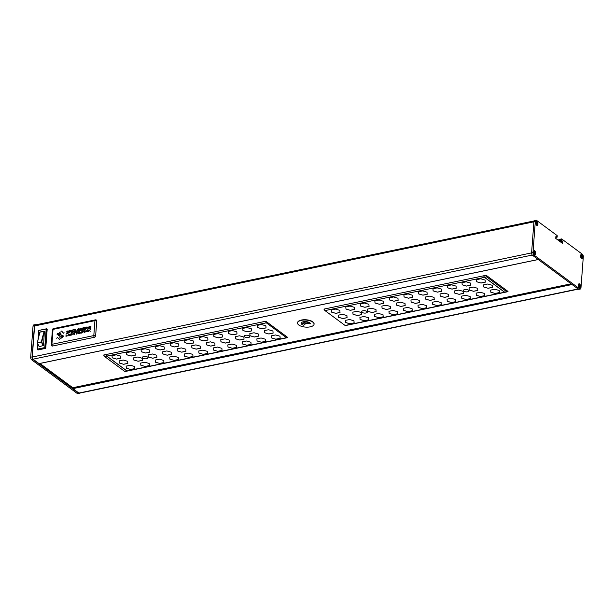 <?xml version="1.0" encoding="UTF-8"?>
<svg xmlns="http://www.w3.org/2000/svg" width="614" height="614" viewBox="0 0 614 614"><rect width="100%" height="100%" fill="white"/><g stroke="black" fill="none" stroke-linecap="round" stroke-linejoin="round"><path stroke-width="0.92" d="M578.296 289.125L79.352 393.19A1.658 0.837 -101.8 0 1 78.899 393.06L578.066 288.956M571.081 283.798L72.782 387.726L72.905 388.631L78.899 393.06M72.782 387.726L39.948 363.457M39.204 363.572L538.202 259.499M534.103 220.925L35.151 324.983A1.658 0.837 -101.8 0 0 34.607 325.957L32.273 357.026A1.658 0.837 -101.8 0 0 33.041 359.175L39.043 363.603M79.897 393.075A1.988 1.005 78.2 0 1 79.421 393.513A1.988 1.005 78.2 0 1 78.876 393.359L33.018 359.474A1.988 1.005 78.2 0 1 32.097 356.895L34.43 325.827A1.988 1.005 78.2 0 1 35.082 324.66A1.988 1.005 78.2 0 1 35.627 324.814L35.704 324.875M579.232 287.39A1.819 0.921 78.2 0 0 579.816 287.598A1.819 0.921 78.2 0 0 580.345 285.625A1.819 0.921 78.2 0 0 579.071 284.029A1.819 0.921 78.2 0 0 578.472 285.464A1.819 0.921 78.2 0 0 579.232 287.39M579.716 287.605A1.819 0.921 -101.8 0 1 579.624 287.636A1.819 0.921 -101.8 0 1 579.094 287.475M578.465 284.428A1.819 0.921 -101.8 0 1 578.879 284.075A1.819 0.921 -101.8 0 1 578.979 284.059M580.007 286.001A1.059 0.537 78.2 0 1 579.977 286.439L579.555 286.132L579.501 286.838A1.059 0.537 78.2 0 1 579.24 286.646L578.879 285.633A0.883 0.445 78.2 0 1 578.918 285.28L579.332 285.495L579.386 284.789A1.059 0.537 78.2 0 1 579.647 284.98L580.007 286.001L578.902 285.971M578.918 285.28L578.91 285.188A1.059 0.537 78.2 0 0 578.879 285.633M578.772 285.617L579.539 285.165A0.883 0.445 78.2 0 0 579.37 285.003M579.593 285.687L579.102 285.794M579.332 285.495L578.902 285.587M560.306 239.253L558.157 240.181M44.346 331.491L43.571 345.429L41.737 342.036L44.223 331.453L39.872 332.136L37.377 342.712L41.291 341.898L44.147 331.245L39.964 332.005L43.809 331.245M37.324 342.735L39.71 332.251L37.254 343.065L39.357 346.649L43.571 345.429M39.357 346.649L37.347 343.111M46.357 328.889L38.782 330.424L46.526 328.805L47.186 329.211L45.743 348.338L37.922 349.965L37.347 349.443L37.884 344.231M45.743 348.338L44.784 347.578L37.523 349.09M38.782 330.424L46.173 329.05L44.784 347.578M534.433 254.28A1.819 0.921 78.2 0 0 535.017 254.488A1.819 0.921 78.2 0 0 535.546 252.515A1.819 0.921 78.2 0 0 534.272 250.926A1.819 0.921 78.2 0 0 533.673 252.354A1.819 0.921 78.2 0 0 534.433 254.28M533.666 251.318A1.819 0.921 -101.8 0 1 534.08 250.965A1.819 0.921 -101.8 0 1 534.18 250.957M534.917 254.503A1.819 0.921 -101.8 0 1 534.817 254.534A1.819 0.921 -101.8 0 1 534.295 254.373M535.208 252.891A1.059 0.537 78.2 0 1 535.178 253.336L534.756 253.022L534.702 253.736A1.059 0.537 78.2 0 1 534.441 253.544L534.08 252.523A0.883 0.445 78.2 0 1 534.119 252.17L534.533 252.392L534.587 251.679A1.059 0.537 78.2 0 1 534.848 251.87L535.208 252.891L534.103 252.868M534.119 252.17L534.111 252.078A1.059 0.537 78.2 0 0 534.08 252.523M533.973 252.507L534.74 252.055A0.883 0.445 78.2 0 0 534.571 251.893M534.794 252.584L534.303 252.684M534.533 252.392L534.103 252.477M310.423 323.793L305.803 323.586L303.654 325.205A4.636 1.972 4.3 0 1 301.896 324.407A4.636 1.972 4.3 0 1 301.182 323.24A4.636 1.972 4.3 0 1 305.787 321.606A4.636 1.972 4.3 0 1 310.423 323.793M303.654 325.205L305.826 323.286L310.346 323.494M301.581 322.519A4.636 1.972 -175.7 0 0 302.004 322.91A4.636 1.972 -175.7 0 0 304.928 323.969M309.702 323.463A4.636 1.972 -175.7 0 0 310.139 323.164M297.567 322.818A8.281 3.523 4.3 0 1 297.575 322.672A8.281 3.523 4.3 0 1 306.094 319.779A8.281 3.523 4.3 0 1 314.084 323.908A8.281 3.523 4.3 0 1 314.061 324.062M310.216 326.848A8.281 3.523 4.3 0 1 301.704 326.402A8.281 3.523 4.3 0 1 297.552 322.972A8.281 3.523 4.3 0 1 306.071 320.071A8.281 3.523 4.3 0 1 314.061 324.207A8.281 3.523 4.3 0 1 310.216 326.848M483.824 275.755A1.328 0.675 78.2 0 0 484.446 277.344L504.562 292.21A1.328 0.675 78.2 0 0 504.923 292.31L345.459 325.566A1.328 0.675 -101.8 0 1 345.099 325.466L324.99 310.6A1.328 0.675 -101.8 0 1 324.369 309.019M486.058 275.295A1.328 0.675 78.2 0 0 486.679 276.876L506.796 291.742A1.328 0.675 78.2 0 0 507.156 291.842L505.03 292.287A1.328 0.675 -101.8 0 1 504.67 292.187L484.553 277.321A1.328 0.675 -101.8 0 1 483.939 275.732M507.586 291.128L507.586 291.113A1.328 0.675 78.2 0 1 507.156 291.842M485.114 280.061L485.29 282.187L481.084 283.054L476.702 281.788L476.533 279.662L480.739 278.794L485.114 280.061M476.702 281.788L476.541 279.654M481.084 283.054L476.71 281.734M485.283 282.133L481.084 282.993M470.593 283.092L470.761 285.218L466.556 286.086L462.181 284.819L462.004 282.686L466.21 281.826L470.593 283.092M462.181 284.819L462.012 282.686M466.556 286.086L462.181 284.758M470.754 285.165L466.563 286.024M456.064 286.116L456.233 288.25L452.027 289.117L447.652 287.851L447.476 285.717L451.681 284.85L456.064 286.116M447.652 287.851L447.483 285.717M452.027 289.117L447.652 287.789M456.233 288.189L452.034 289.056M441.535 289.148L441.712 291.282L437.506 292.141L433.123 290.882L432.954 288.749L437.16 287.882L441.535 289.148M433.123 290.882L432.962 288.749M437.506 292.141L433.131 290.821M441.704 291.22L437.506 292.087M427.006 292.18L427.183 294.306L422.977 295.173L418.594 293.906L418.426 291.78L422.632 290.913L427.006 292.18M418.594 293.906L418.433 291.78M422.977 295.173L418.602 293.853M427.175 294.252L422.977 295.111M412.485 295.211L412.654 297.337L408.448 298.204L404.073 296.938L403.897 294.812L408.103 293.945L412.485 295.211M404.073 296.938L403.905 294.804M408.448 298.204L404.073 296.877M412.654 297.283L408.456 298.143M397.956 298.235L398.125 300.369L393.919 301.236L389.545 299.97L389.368 297.836L393.574 296.969L397.956 298.235M389.545 299.97L389.383 297.836M393.919 301.236L389.545 299.908M398.125 300.307L393.927 301.175M383.428 301.267L383.604 303.4L379.398 304.26L375.016 303.001L374.847 300.868L379.053 300L383.428 301.267M375.016 303.001L374.855 300.868M379.398 304.26L375.024 302.94M383.596 303.339L379.398 304.206M368.899 304.298L369.075 306.424L364.869 307.292L360.487 306.025L360.318 303.899L364.524 303.032L368.899 304.298M360.487 306.025L360.326 303.899M364.869 307.292L360.495 305.972M369.068 306.371L364.877 307.23M354.378 307.33L354.547 309.456L350.341 310.323L345.966 309.057L345.789 306.931L349.995 306.064L354.378 307.33M345.966 309.057L345.797 306.923M350.341 310.323L345.966 308.995M354.547 309.402L350.348 310.262M339.849 310.354L340.018 312.488L335.82 313.355L331.437 312.089L331.261 309.955L335.467 309.095L339.849 310.354M331.437 312.089L331.276 309.955M335.82 313.355L331.445 312.027M340.018 312.426L335.82 313.293M492.175 285.272L492.344 287.406L488.138 288.273L483.763 287.007L483.586 284.873L487.792 284.006L492.175 285.272M483.763 287.007L483.594 284.873M488.138 288.273L483.763 286.945M492.336 287.344L488.145 288.212M477.646 288.304L477.815 290.43L473.609 291.297L469.234 290.031L469.058 287.905L473.264 287.037L477.646 288.304M469.234 290.031L469.065 287.905M473.609 291.297L469.234 289.977M477.815 290.376L473.617 291.236M463.117 291.335L463.294 293.461L459.088 294.329L454.705 293.062L454.537 290.936L458.742 290.069L463.117 291.335M454.705 293.062L454.544 290.929M459.088 294.329L454.713 293.001M463.286 293.408L459.088 294.267M448.588 294.359L448.765 296.493L444.559 297.36L440.177 296.094L440.008 293.96L444.214 293.101L448.588 294.359M440.177 296.094L440.015 293.96M444.559 297.36L440.184 296.032M448.757 296.432L444.559 297.299M434.067 297.391L434.236 299.525L430.03 300.392L425.656 299.125L425.479 296.992L429.685 296.125L434.067 297.391M425.656 299.125L425.487 296.992M430.03 300.392L425.656 299.064M434.228 299.463L430.038 300.33M419.539 300.423L419.707 302.556L415.501 303.416L411.127 302.149L410.95 300.023L415.156 299.156L419.539 300.423M411.127 302.149L410.966 300.023M415.501 303.416L411.127 302.096M419.707 302.495L415.509 303.354M405.01 303.454L405.186 305.58L400.98 306.447L396.598 305.181L396.429 303.055L400.635 302.188L405.01 303.454M396.598 305.181L396.437 303.047M400.98 306.447L396.606 305.12M405.179 305.526L400.98 306.386M390.481 306.478L390.657 308.612L386.452 309.479L382.069 308.213L381.9 306.079L386.106 305.219L390.481 306.478M382.069 308.213L381.908 306.079M386.452 309.479L382.077 308.151M390.65 308.55L386.459 309.418M375.96 309.51L376.129 311.643L371.923 312.511L367.548 311.244L367.372 309.111L371.577 308.243L375.96 309.51M367.548 311.244L367.379 309.111M371.923 312.511L367.548 311.183M376.129 311.582L371.93 312.449M361.431 312.541L361.6 314.675L357.394 315.535L353.019 314.268L352.843 312.142L357.049 311.275L361.431 312.541M353.019 314.268L352.858 312.142M357.394 315.535L353.027 314.214M361.6 314.614L357.402 315.481M346.902 315.573L347.079 317.699L342.873 318.566L338.491 317.3L338.322 315.174L342.528 314.307L346.902 315.573M338.491 317.3L338.329 315.166M342.873 318.566L338.498 317.238M347.071 317.645L342.873 318.505M499.228 290.483L499.397 292.617L495.191 293.484L490.816 292.218L490.64 290.084L494.846 289.225L499.228 290.483M490.816 292.218L490.647 290.084M495.191 293.484L490.816 292.157M499.397 292.563L495.199 293.423M484.699 293.515L484.876 295.649L480.67 296.516L476.287 295.25L476.111 293.116L480.317 292.249L484.699 293.515M476.287 295.25L476.126 293.116M480.67 296.516L476.295 295.188M484.868 295.587L480.67 296.455M470.171 296.547L470.347 298.68L466.141 299.54L461.759 298.274L461.59 296.148L465.796 295.28L470.171 296.547M461.759 298.274L461.598 296.148M466.141 299.54L461.766 298.22M470.339 298.619L466.141 299.486M455.649 299.578L455.818 301.704L451.612 302.572L447.238 301.305L447.061 299.179L451.267 298.312L455.649 299.578M447.238 301.305L447.069 299.171M451.612 302.572L447.238 301.244M455.811 301.651L451.62 302.51M441.121 302.602L441.289 304.736L437.084 305.603L432.709 304.337L432.532 302.203L436.738 301.344L441.121 302.602M432.709 304.337L432.54 302.203M437.084 305.603L432.709 304.275M441.289 304.682L437.091 305.542M426.592 305.634L426.768 307.767L422.562 308.635L418.18 307.368L418.011 305.235L422.217 304.367L426.592 305.634M418.18 307.368L418.019 305.235M422.562 308.635L418.188 307.307M426.761 307.706L422.562 308.573M412.063 308.665L412.24 310.799L408.034 311.659L403.651 310.392L403.482 308.266L407.688 307.399L412.063 308.665M403.651 310.392L403.49 308.266M408.034 311.659L403.659 310.339M412.232 310.738L408.034 311.605M397.542 311.697L397.711 313.823L393.505 314.69L389.13 313.424L388.954 311.298L393.16 310.431L397.542 311.697M389.13 313.424L388.961 311.29M393.505 314.69L389.13 313.363M397.711 313.769L393.513 314.629M383.013 314.721L383.182 316.855L378.976 317.722L374.601 316.456L374.425 314.322L378.631 313.462L383.013 314.721M374.601 316.456L374.44 314.322M378.976 317.722L374.601 316.394M383.182 316.801L378.984 317.661M368.484 317.753L368.661 319.886L364.455 320.754L360.073 319.487L359.904 317.354L364.11 316.486L368.484 317.753M360.073 319.487L359.911 317.354M364.455 320.754L360.08 319.426M368.653 319.825L364.455 320.692M353.956 320.784L354.132 322.918L349.926 323.778L345.544 322.519L345.375 320.385L349.581 319.518L353.956 320.784M345.544 322.519L345.383 320.385M349.926 323.778L345.552 322.457M354.124 322.857L349.934 323.724M468.551 290.184A2.817 1.197 -175.7 0 0 465.435 289.478A2.817 1.197 -175.7 0 0 463.37 290.476A2.817 1.197 -175.7 0 0 466.087 291.88A2.817 1.197 -175.7 0 0 468.981 290.898A2.817 1.197 -175.7 0 0 468.551 290.184M366.865 311.398A2.817 1.197 -175.7 0 0 363.749 310.684A2.817 1.197 -175.7 0 0 361.684 311.682A2.817 1.197 -175.7 0 0 364.401 313.086A2.817 1.197 -175.7 0 0 367.295 312.104A2.817 1.197 -175.7 0 0 366.865 311.398M265.701 321.252A1.328 0.675 78.2 0 0 266.322 322.834L286.431 337.7A1.328 0.675 78.2 0 0 286.792 337.8A1.328 0.675 78.2 0 0 287.222 337.086L287.222 337.086M286.792 337.8L127.336 371.056A1.328 0.675 -101.8 0 1 126.975 370.956L106.859 356.089A1.328 0.675 -101.8 0 1 106.237 354.508M106.13 354.531A1.328 0.675 78.2 0 0 106.752 356.12L126.86 370.979A1.328 0.675 78.2 0 0 127.221 371.079A1.328 0.675 78.2 0 0 127.282 371.063M127.221 371.079L125.102 371.524A1.328 0.675 -101.8 0 1 124.742 371.424L104.626 356.557A1.328 0.675 -101.8 0 1 104.004 354.976M126.307 368.239L126.131 366.113L130.337 365.246L134.719 366.512L134.888 368.638L130.682 369.505L126.307 368.239L126.139 366.105M130.682 369.505L126.307 368.177M134.888 368.584L130.69 369.444M140.829 365.215L140.66 363.081L144.866 362.214L149.24 363.48L149.417 365.614L145.211 366.474L140.829 365.215L140.667 363.081M145.211 366.474L140.836 365.153M149.409 365.553L145.219 366.42M155.357 362.183L155.188 360.05L159.394 359.182L163.769 360.449L163.946 362.582L159.74 363.45L155.357 362.183L155.196 360.05M159.74 363.45L155.365 362.122M163.938 362.521L159.74 363.388M169.886 359.152L169.71 357.018L173.915 356.158L178.298 357.417L178.467 359.551L174.261 360.418L169.886 359.152L169.725 357.018M174.261 360.418L169.886 359.09M178.467 359.497L174.269 360.357M184.415 356.12L184.238 353.994L188.444 353.127L192.827 354.393L192.996 356.519L188.79 357.386L184.415 356.12L184.246 353.986M188.79 357.386L184.415 356.059M192.996 356.465L188.797 357.325M198.936 353.088L198.767 350.962L202.973 350.095L207.348 351.361L207.524 353.495L203.318 354.355L198.936 353.088L198.775 350.962M203.318 354.355L198.944 353.035M207.517 353.434L203.318 354.301M213.465 350.064L213.296 347.931L217.502 347.063L221.877 348.33L222.053 350.464L217.847 351.331L213.465 350.064L213.304 347.931M217.847 351.331L213.472 350.003M222.045 350.402L217.847 351.269M227.994 347.033L227.817 344.899L232.023 344.04L236.405 345.298L236.574 347.432L232.368 348.299L227.994 347.033L227.825 344.899M232.368 348.299L227.994 346.971M236.574 347.378L232.376 348.238M242.522 344.001L242.346 341.875L246.552 341.008L250.934 342.274L251.103 344.4L246.897 345.268L242.522 344.001L242.353 341.868M246.897 345.268L242.522 343.94M251.095 344.347L246.905 345.206M257.043 340.97L256.875 338.844L261.08 337.976L265.455 339.243L265.632 341.376L261.426 342.236L257.043 340.97L256.882 338.844M261.426 342.236L257.051 340.916M265.624 341.315L261.426 342.182M271.572 337.946L271.396 335.812L275.602 334.945L279.984 336.211L280.161 338.345L275.955 339.212L271.572 337.946L271.411 335.812M275.955 339.212L271.58 337.884M280.153 338.283L275.955 339.151M119.246 363.027L119.078 360.894L123.284 360.034L127.658 361.293L127.835 363.427L123.629 364.294L119.246 363.027L119.085 360.894M123.629 364.294L119.254 362.966M127.827 363.373L123.637 364.232M133.775 359.996L133.606 357.87L137.812 357.003L142.187 358.269L142.364 360.395L138.158 361.262L133.775 359.996L133.614 357.862M138.158 361.262L133.783 359.934M142.356 360.341L138.158 361.201M148.304 356.964L148.127 354.838L152.333 353.971L156.716 355.237L156.885 357.371L152.679 358.231L148.304 356.964L148.143 354.838M152.679 358.231L148.312 356.911M156.885 357.31L152.686 358.177M162.833 353.94L162.656 351.807L166.862 350.939L171.245 352.206L171.413 354.339L167.208 355.207L162.833 353.94L162.664 351.807M167.208 355.207L162.833 353.879M171.413 354.278L167.215 355.145M177.354 350.909L177.185 348.775L181.391 347.915L185.766 349.174L185.942 351.308L181.736 352.175L177.354 350.909L177.193 348.775M181.736 352.175L177.362 350.847M185.935 351.246L181.744 352.114M191.883 347.877L191.714 345.751L195.92 344.884L200.294 346.15L200.471 348.276L196.265 349.143L191.883 347.877L191.721 345.743M196.265 349.143L191.89 347.816M200.463 348.222L196.265 349.082M206.411 344.845L206.235 342.719L210.441 341.852L214.823 343.119L214.992 345.252L210.786 346.112L206.411 344.845L206.25 342.719M210.786 346.112L206.411 344.792M214.992 345.191L210.794 346.05M220.94 341.821L220.764 339.688L224.97 338.821L229.352 340.087L229.521 342.221L225.315 343.088L220.94 341.821L220.771 339.688M225.315 343.088L220.94 341.76M229.521 342.159L225.323 343.026M235.461 338.79L235.292 336.656L239.498 335.797L243.873 337.055L244.05 339.189L239.844 340.056L235.461 338.79L235.3 336.656M239.844 340.056L235.469 338.728M244.042 339.128L239.844 339.995M249.99 335.758L249.821 333.632L254.027 332.765L258.402 334.031L258.578 336.157L254.373 337.025L249.99 335.758L249.829 333.625M254.373 337.025L249.998 335.697M258.571 336.104L254.373 336.963M264.519 332.727L264.342 330.601L268.548 329.733L272.931 331L273.1 333.126L268.894 333.993L264.519 332.727L264.35 330.601M268.894 333.993L264.519 332.673M273.1 333.072L268.901 333.932M112.193 357.816L112.024 355.683L116.23 354.815L120.605 356.082L120.781 358.215L116.576 359.083L112.193 357.816L112.032 355.683M116.576 359.083L112.201 357.755M120.774 358.154L116.576 359.021M126.722 354.785L126.545 352.651L130.751 351.791L135.134 353.05L135.31 355.184L131.104 356.051L126.722 354.785L126.561 352.651M131.104 356.051L126.73 354.723M135.303 355.122L131.104 355.99M141.251 351.753L141.074 349.627L145.28 348.76L149.662 350.026L149.831 352.152L145.625 353.019L141.251 351.753L141.082 349.619M145.625 353.019L141.251 351.692M149.831 352.098L145.633 352.958M155.772 348.721L155.603 346.595L159.809 345.728L164.184 346.994L164.36 349.12L160.154 349.988L155.772 348.721L155.611 346.595M160.154 349.988L155.779 348.668M164.352 349.067L160.162 349.926M170.301 345.697L170.132 343.564L174.338 342.696L178.712 343.963L178.889 346.096L174.683 346.956L170.301 345.697L170.139 343.564M174.683 346.956L170.308 345.636M178.881 346.035L174.683 346.902M184.829 342.666L184.653 340.532L188.859 339.665L193.241 340.931L193.41 343.065L189.204 343.932L184.829 342.666L184.668 340.532M189.204 343.932L184.837 342.604M193.41 343.003L189.212 343.871M199.358 339.634L199.182 337.508L203.387 336.641L207.77 337.907L207.939 340.033L203.733 340.9L199.358 339.634L199.189 337.5M203.733 340.9L199.358 339.573M207.939 339.979L203.741 340.839M213.879 336.602L213.71 334.476L217.916 333.609L222.291 334.876L222.468 337.002L218.262 337.869L213.879 336.602L213.718 334.476M218.262 337.869L213.887 336.549M222.46 336.948L218.269 337.807M228.408 333.579L228.239 331.445L232.445 330.578L236.82 331.844L236.996 333.978L232.79 334.837L228.408 333.579L228.247 331.445M232.79 334.837L228.416 333.517M236.989 333.916L232.79 334.783M242.937 330.547L242.76 328.413L246.966 327.546L251.349 328.812L251.517 330.946L247.312 331.813L242.937 330.547L242.776 328.413M247.312 331.813L242.937 330.486M251.517 330.885L247.319 331.752M257.466 327.515L257.289 325.382L261.495 324.522L265.877 325.788L266.046 327.914L261.84 328.782L257.466 327.515L257.297 325.382M261.84 328.782L257.466 327.454M266.039 327.861L261.848 328.72M142.87 358.115A2.817 1.197 -175.7 0 0 145.986 358.822A2.817 1.197 -175.7 0 0 148.051 357.832A2.817 1.197 -175.7 0 0 145.334 356.419A2.817 1.197 -175.7 0 0 142.44 357.409A2.817 1.197 -175.7 0 0 142.87 358.115M244.556 336.902A2.817 1.197 -175.7 0 0 247.672 337.616A2.817 1.197 -175.7 0 0 249.737 336.618A2.817 1.197 -175.7 0 0 247.02 335.213A2.817 1.197 -175.7 0 0 244.126 336.196A2.817 1.197 -175.7 0 0 244.556 336.902M104.05 355.452L103.536 355.069L265.793 321.229L287.659 337.393L287.114 337.508M507.471 291.55L508.016 291.435L486.15 275.272L323.893 309.111L324.407 309.494M536.636 225A1.819 0.921 78.2 0 0 537.219 225.208A1.819 0.921 78.2 0 0 537.749 223.235A1.819 0.921 78.2 0 0 536.475 221.646A1.819 0.921 78.2 0 0 535.869 223.074A1.819 0.921 78.2 0 0 536.636 225M535.861 222.038A1.819 0.921 -101.8 0 1 536.275 221.685A1.819 0.921 -101.8 0 1 536.375 221.677M537.12 225.223A1.819 0.921 -101.8 0 1 537.02 225.254A1.819 0.921 -101.8 0 1 536.498 225.092M537.411 223.611A1.059 0.537 78.2 0 1 537.38 224.056L536.958 223.742L536.905 224.455A1.059 0.537 78.2 0 1 536.644 224.263L536.283 223.243A0.883 0.445 78.2 0 1 536.321 222.89L536.736 223.112L536.782 222.398A1.059 0.537 78.2 0 1 537.043 222.59L537.411 223.611L536.298 223.588M536.321 222.89L536.314 222.798A1.059 0.537 78.2 0 0 536.283 223.243M536.175 223.227L536.943 222.775A0.883 0.445 78.2 0 0 536.766 222.613M536.997 223.304L536.498 223.404M536.736 223.112L536.306 223.197M580.552 255.723A2.057 1.044 78.2 0 0 581.381 258.287A2.057 1.044 78.2 0 0 582.686 257.719A2.057 1.044 78.2 0 0 582.126 255.033A2.057 1.044 78.2 0 0 580.706 255.033A2.057 1.044 78.2 0 0 580.552 255.723M581.297 258.195A1.819 0.921 78.2 0 0 581.819 258.356A1.819 0.921 78.2 0 0 581.918 258.325M581.174 254.779A1.819 0.921 78.2 0 0 581.074 254.795A1.819 0.921 78.2 0 0 580.66 255.148M555.939 236.206L555.77 238.424L562.577 243.451L562.808 241.409L561.595 240.396L561.703 238.961L582.379 254.234A1.988 1.005 78.2 0 1 583.3 256.813L580.967 287.882A1.988 1.005 78.2 0 1 580.314 289.048A1.988 1.005 78.2 0 1 579.769 288.895L533.911 255.002A1.988 1.005 78.2 0 1 532.99 252.431L535.324 221.355A1.988 1.005 78.2 0 1 535.976 220.196A1.988 1.005 78.2 0 1 536.521 220.349L557.19 235.622L557.22 237.096L555.87 236.221M533.551 251.901A2.057 1.044 78.2 0 0 534.38 254.457A2.057 1.044 78.2 0 0 535.684 253.897A2.057 1.044 78.2 0 0 535.124 251.203A2.057 1.044 78.2 0 0 533.704 251.21A2.057 1.044 78.2 0 0 533.551 251.901M535.753 222.621A2.057 1.044 78.2 0 0 536.582 225.177A2.057 1.044 78.2 0 0 537.887 224.617A2.057 1.044 78.2 0 0 537.327 221.923A2.057 1.044 78.2 0 0 535.907 221.93A2.057 1.044 78.2 0 0 535.753 222.621M580.537 286.623A2.057 1.044 78.2 0 0 579.808 284.175A2.057 1.044 78.2 0 0 578.503 284.313A2.057 1.044 78.2 0 0 579.179 287.567A2.057 1.044 78.2 0 0 580.537 286.623M580.314 289.048L578.918 289.34A1.988 1.005 -101.8 0 1 578.373 289.186L579.769 288.895M535.976 220.196L534.579 220.487A1.988 1.005 -101.8 0 0 533.927 221.646L531.594 252.722A1.988 1.005 -101.8 0 0 532.515 255.294L578.373 289.186M561.349 242.538L561.349 241.532L559.968 240.043L561.288 241.555L561.311 242.515M581.435 258.11A1.819 0.921 78.2 0 0 582.018 258.317A1.819 0.921 78.2 0 0 582.548 256.345A1.819 0.921 78.2 0 0 581.274 254.749A1.819 0.921 78.2 0 0 580.667 256.184A1.819 0.921 78.2 0 0 581.435 258.11M582.21 256.721A1.059 0.537 78.2 0 1 582.179 257.159L581.757 256.852L581.704 257.558A1.059 0.537 78.2 0 1 581.443 257.366L581.082 256.353A0.883 0.445 78.2 0 1 581.12 256L581.535 256.215L581.588 255.508A1.059 0.537 78.2 0 1 581.849 255.7L582.21 256.721L581.097 256.69M581.12 256L581.113 255.908A1.059 0.537 78.2 0 0 581.082 256.353M580.974 256.337L581.742 255.884A0.883 0.445 78.2 0 0 581.565 255.723M581.796 256.406L581.297 256.514M581.535 256.215L581.105 256.307M79.421 393.513L78.024 393.804A1.988 1.005 -101.8 0 1 77.479 393.651L31.621 359.766A1.988 1.005 -101.8 0 1 30.7 357.187L33.033 326.118A1.988 1.005 -101.8 0 1 33.686 324.952L35.082 324.66M62.091 332.665L62.766 331.737L62.091 332.665M68.346 334.231L67.901 335.896L68.346 334.231M70.556 334.799L70.879 334.776C69.927 335.804 69.213 335.85 68.73 334.929L68.937 335.451L68.722 334.929L70.748 333.955L69.067 335.044L70.879 334.776C69.927 335.804 69.205 335.85 68.722 334.929L69.06 334.86M72.928 333.279L73.135 334.807L72.859 334.123L71.577 334.392L71.193 335.213L71.316 333.617L71.592 334.2L72.874 333.939L73.25 333.21L73.127 334.807L72.859 334.123L71.577 334.392L71.201 335.213L71.316 333.617L71.592 334.2M74.678 333.103L74.24 334.576L74.348 333.172L73.55 333.149L75.507 332.742L74.678 333.103L74.248 334.576L74.348 333.172L73.557 333.149L74.678 333.103M76.804 332.658L76.366 334.131L76.474 332.727L75.675 332.704L77.625 332.297L76.804 332.658L76.366 334.131L76.474 332.727L75.675 332.704L76.804 332.658M79.728 333.248L77.871 333.816L77.993 332.22L79.774 331.852L78.308 332.343L78.27 332.834L79.62 332.734L78.254 333.018L78.216 333.563L79.728 333.248L77.878 333.824L77.993 332.228L79.774 331.852L78.308 332.343L78.27 332.834L79.636 332.55L78.254 333.018L78.216 333.563L79.728 333.248M81.915 332.427L82.238 332.412C81.286 333.433 80.564 333.486 80.081 332.565L80.296 333.087L80.081 332.558L82.099 331.583L80.419 332.489L82.238 332.412C81.286 333.433 80.564 333.486 80.081 332.558L82.245 331.767L80.419 332.489L80.564 332.918M80.419 332.489L80.572 332.918M84.279 330.915L84.486 332.443L84.218 331.76L82.936 332.021L82.552 332.842L82.675 331.245L82.951 331.836L84.233 331.568L84.602 330.846L84.486 332.443L84.218 331.752L82.936 332.021L82.552 332.842L82.675 331.245L82.951 331.836M86.72 330.409L86.912 331.936L85.377 331.023L84.97 332.343L85.085 330.746L86.62 331.66L87.027 330.34L86.912 331.936L85.377 331.023L84.97 332.343L85.085 330.746L86.62 331.66M87.902 330.155L87.457 331.821L87.902 330.155M89.974 329.726L89.329 330.493L90.335 331.222L89.091 330.685L88.293 331.644L88.416 330.048L88.685 330.777L90.411 329.634L89.329 330.493L90.335 331.222L89.091 330.685L88.301 331.644L88.416 330.048L88.685 330.777M69.551 332.067L68.822 333.21L69.635 330.593L70.902 330.332C72.007 330.739 71.815 331.261 70.311 331.905L68.822 333.21L69.643 330.601M70.894 330.332C72.007 330.739 71.807 331.261 70.311 331.905L69.559 332.067M71.239 330.631L69.95 330.792L69.651 331.767L70.311 331.629C71.377 331.184 71.516 330.854 70.725 330.631L69.95 330.792L69.651 331.767M71.247 330.631L70.725 330.631M73.972 331.859L71.577 332.634L72.398 330.017L74.57 329.564L72.705 330.232L72.452 331.046L74.087 330.984L72.36 331.345L72.076 332.251L73.972 331.859L71.577 332.634L72.398 330.025L74.578 329.564L72.713 330.232L72.452 331.046L74.087 330.984L72.36 331.345L72.076 332.251L73.972 331.859M76.366 331.36L74.302 332.067L75.123 329.449L75.53 329.365L74.808 331.683L76.366 331.36L74.309 332.067L75.123 329.449L75.53 329.365L74.808 331.683L76.366 331.36M78.623 330.301L77.41 329.971L77.303 329.426L78.531 328.705L79.321 328.897L78.999 329.196C78.147 328.866 77.771 329.05 77.886 329.764L78.815 329.948C78.646 331.453 77.978 331.721 76.804 330.754L78.492 330.831L78.661 330.34L77.272 329.518L78.062 328.812L78.899 329.058M77.717 329.695L77.886 329.764C77.778 329.058 78.147 328.866 78.999 329.196M78.815 329.948C78.653 331.46 77.978 331.729 76.804 330.754L76.973 331.291L76.804 330.754L77.303 331.03M81.508 328.137L81.493 329.288C82.123 329.795 81.908 330.271 80.841 330.7L79.375 331.007L80.196 328.39L81.954 328.221L81.508 328.137L81.493 329.288C82.123 329.802 81.908 330.271 80.841 330.7L79.375 331.007L80.196 328.398M81.148 328.475L80.503 328.605L80.25 329.426L80.856 329.296C81.792 328.904 81.885 328.636 81.14 328.475L80.25 329.426M80.918 329.564L80.158 329.726L79.874 330.624L80.557 330.486C81.593 330.071 81.716 329.764 80.918 329.564L80.158 329.726L79.874 330.624M84.525 329.657L82.13 330.432L82.951 327.822L85.123 327.369L83.258 328.029L83.005 328.843L84.64 328.782L82.913 329.142L82.629 330.048L84.433 329.956L82.13 330.432L82.951 327.822L85.123 327.369L83.266 328.029L83.005 328.843L84.732 328.49L82.913 329.142L82.629 330.056L84.525 329.657M86.973 326.986L87.902 327.185L86.835 328.352L87.533 329.304L86.129 328.513L84.885 329.856L85.707 327.247L86.973 326.978L87.894 327.185L86.835 328.352L87.533 329.304L86.129 328.513L84.893 329.856L85.707 327.247M87.004 327.239L86.021 327.446L85.745 328.329L86.804 328.099L87.004 327.239L86.021 327.446L85.745 328.329M86.896 328.981L86.129 328.513M86.835 328.352L87.341 328.889L86.835 328.352M90.204 328.313L90.381 327.746L89.56 327.646L90.88 327.369L90.542 328.429L89.644 328.889L88.546 328.958L88.147 328.198L88.915 326.801L90.358 326.287L91.018 326.848L89.414 326.778L88.562 328.114L88.999 328.728L90.204 328.313M90.381 327.753L89.56 327.646L90.88 327.369L89.959 328.766L88.262 328.728L88.332 327.546L89.291 326.556L90.488 326.303L91.025 326.855L89.122 326.986L88.731 328.636M95.723 319.971A1.328 0.99 126.5 0 1 96.751 320.938L95.63 335.873A1.328 0.99 126.5 0 1 94.426 337.301L52.52 346.043A1.328 0.99 126.5 0 1 51.822 345.912A1.328 1.328 0 0 1 51.284 344.746L52.413 329.81A1.328 0.56 -175.7 0 1 53.027 329.388A1.328 0.675 -101.8 0 1 53.464 328.613A1.328 1.328 0 0 0 52.413 329.81M59.873 332.205L58.944 333.479L59.873 332.205M59.612 333.916C59.88 334.991 59.474 335.52 58.384 335.497C58.115 334.423 58.522 333.893 59.612 333.916L59.612 333.916C59.88 334.991 59.474 335.52 58.384 335.497C58.107 334.415 58.522 333.893 59.612 333.916L59.596 333.901M57.294 337.554L56.726 338.283L57.286 337.546M58.675 338.099L58.023 338.982L58.675 338.099M61.837 337.278L60.893 338.567L61.837 337.278M63.626 335.942L62.474 337.339L63.618 335.935M61.454 331.023L60.694 332.074L61.454 331.023M65.951 336.311L66.074 334.714L66.289 336.05L67.509 335.797L65.951 336.311L66.066 334.707L66.289 336.05L67.509 335.797L65.951 336.303M68.261 332.151C68.093 333.655 67.425 333.924 66.251 332.957L66.419 333.494L66.251 332.957L67.939 333.034L68.108 332.542L66.719 331.721L67.977 330.908L68.707 331.03L68.446 331.399C67.594 331.069 67.225 331.253 67.333 331.967L68.261 332.151C68.1 333.655 67.425 333.924 66.251 332.957L66.749 333.233M62.413 335.221C62.674 336.318 62.252 336.856 61.147 336.833C60.886 335.743 61.308 335.206 62.413 335.221L62.413 335.221C62.666 336.318 62.252 336.856 61.147 336.833C60.886 335.743 61.308 335.198 62.413 335.221L62.39 335.206M60.088 338.659L59.266 339.742L60.08 338.652M60.249 337.032L59.834 337.57L60.249 337.032M60.986 334.438L60.986 334.438C61.415 335.543 61.009 336.157 59.788 336.28L59.781 336.28C59.358 335.183 59.765 334.569 60.986 334.438C61.408 335.536 61.009 336.15 59.781 336.28C59.358 335.175 59.758 334.561 60.986 334.438M58.284 333.394C58.522 334.369 58.153 334.845 57.163 334.814L57.163 334.814C56.925 333.839 57.294 333.364 58.284 333.394C58.522 334.369 58.146 334.845 57.163 334.814C56.925 333.839 57.294 333.364 58.284 333.394L58.284 333.394M60.955 333.172L60.54 333.74L60.955 333.172M64.017 332.473L63.511 333.195L64.025 332.473M68.07 332.504L66.719 331.721L67.655 330.969L68.346 331.261M68.446 331.399C67.594 331.061 67.218 331.253 67.333 331.967L67.164 331.898M43.264 345.836L41.291 341.898L41.737 342.036L41.353 342.29L37.224 342.835L39.135 346.549M38.352 338.045L38.912 330.562M37.423 349.236L37.807 344.086M38.221 338.598L38.828 330.486M46.656 328.82L45.213 347.946L37.393 349.581M504.562 292.21L345.099 325.466M484.446 277.344L324.99 310.6M506.796 291.742L504.67 292.187M486.679 276.876L484.553 277.321M106.859 356.089L266.322 322.834M126.975 370.956L286.431 337.7M104.626 356.557L106.752 356.12M124.742 371.424L126.86 370.979M72.751 388.202L571.58 284.167M561.411 241.701L562.808 241.409M561.349 241.532L562.746 241.241M560.198 240.688L561.595 240.396M559.968 240.043L561.365 239.752M560.014 239.506L561.411 239.214M532.515 255.294L533.911 255.002M531.594 252.722L532.99 252.431M533.927 221.646L535.324 221.355M555.777 237.326L557.082 237.058M34.43 325.827L33.033 326.118M32.097 356.895L30.7 357.187M33.018 359.474L31.621 359.766M78.876 393.359L77.479 393.651M94.426 337.301A1.328 0.675 78.2 0 1 93.804 335.589L51.906 344.324A1.328 0.56 -175.7 0 0 51.284 344.746M52.52 346.043A1.328 0.675 78.2 0 1 51.906 344.324L53.027 329.388L94.932 320.646A1.328 0.56 4.3 0 1 96.751 320.938M96.421 320.101A1.328 1.328 0 0 0 95.362 319.871A1.328 0.675 -101.8 0 0 94.932 320.646L93.804 335.589A1.328 0.56 4.3 0 1 95.63 335.873M33.041 359.175L532.261 255.056M32.273 357.026L531.586 252.891M34.607 325.957L533.919 221.815M560.536 241.939L561.365 241.77M560.29 241.762L561.288 241.555M559.201 240.957L560.198 240.742M558.464 240.412L559.968 240.105M72.905 388.631L572.064 284.528M578.91 285.671L578.941 285.249M37.347 349.443L37.761 343.993M38.137 338.959L38.774 330.424M534.111 252.569L534.142 252.139M303.047 321.828A5.296 5.296 0 0 0 308.796 322.266M536.314 223.289L536.344 222.859M560.175 239.214L561.572 238.923M555.823 237.388L557.22 237.096M581.113 256.391L581.143 255.969M95.362 319.871L53.464 328.613M39.127 363.634L538.248 259.53M557.888 239.982L560.006 239.544"/></g></svg>
